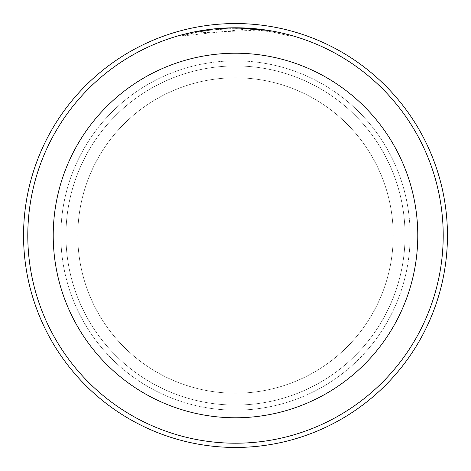 <?xml version="1.0" encoding="UTF-8"?>
<svg xmlns="http://www.w3.org/2000/svg" width="471" height="471" viewBox="0 0 471 471"><rect width="100%" height="100%" fill="white"/><g stroke="black" fill="none" stroke-linecap="round" stroke-linejoin="round"><path stroke-width="0.35" stroke-dasharray="2.35 1.77" d="M235.5 77.786A157.714 157.714 0 0 1 393.214 235.5A157.714 157.714 0 0 1 235.5 393.214A157.714 157.714 0 0 1 77.786 235.5A157.714 157.714 0 0 1 235.5 77.786A157.714 157.714 0 0 1 393.214 235.5A157.714 157.714 0 0 1 235.5 393.214A157.714 157.714 0 0 1 77.786 235.5A157.714 157.714 0 0 1 235.5 77.786A157.714 157.714 0 0 1 393.214 235.5A157.714 157.714 0 0 1 235.5 393.214A157.714 157.714 0 0 1 77.786 235.5A157.714 157.714 0 0 1 235.5 77.786A157.714 157.714 0 0 1 393.214 235.5A157.714 157.714 0 0 1 235.5 393.214A157.714 157.714 0 0 1 77.786 235.5A157.714 157.714 0 0 1 235.5 77.786M235.5 60.853A174.647 174.647 0 0 1 410.147 235.5A174.647 174.647 0 0 1 235.5 410.147A174.647 174.647 0 0 1 60.853 235.5A174.647 174.647 0 0 1 235.5 60.853A174.647 174.647 0 0 1 410.147 235.5A174.647 174.647 0 0 1 235.5 410.147A174.647 174.647 0 0 1 60.853 235.5A174.647 174.647 0 0 1 235.5 60.853M235.5 65.94A169.56 169.56 0 0 1 405.06 235.5A169.56 169.56 0 0 1 235.5 405.06A169.56 169.56 0 0 1 65.94 235.5A169.56 169.56 0 0 1 235.5 65.94A169.56 169.56 0 0 1 405.06 235.5A169.56 169.56 0 0 1 235.5 405.06A169.56 169.56 0 0 1 65.94 235.5A169.56 169.56 0 0 1 235.5 65.94M224.767 28.066L235.5 27.795L219.451 28.407L199.533 30.927L179.957 35.354L179.957 36.232L196.66 32.316L207.952 30.48L219.333 29.273L236.477 28.637L247.911 29.008L259.309 30.009L259.309 29.161L235.5 27.789A207.711 207.711 0 0 1 443.211 235.5A207.711 207.711 0 0 1 235.5 443.211A207.711 207.711 0 0 1 27.789 235.5A207.711 207.711 0 0 1 235.5 27.789L239.244 27.824M241.823 27.883L258.514 29.067M210.996 29.243L235.5 27.789L247.546 28.148L271.791 30.986L271.791 31.845L247.552 28.99L179.969 36.232M271.779 30.986L282.164 33.1M259.309 30.014L192.498 33.153A206.863 206.863 0 0 1 212.138 29.961L230.578 28.696L242 28.737L253.451 29.42L271.867 31.857L291.037 36.232L291.049 35.354L269.589 30.603M271.867 31.857L271.867 30.998L269.589 30.603L268.711 30.462L268.711 31.322M221.794 28.242L212.138 29.108L212.138 29.961L212.138 29.108A207.711 207.711 0 0 0 192.504 32.287L207.558 29.679M215.3 28.772L214.417 28.861M271.779 31.845L291.037 36.232L291.049 35.354M192.504 33.153L192.504 32.287L192.498 33.153M271.791 31.845L271.791 30.986M247.552 28.99L247.552 28.136M235.5 23.55A211.95 211.95 0 0 1 447.45 235.5A211.95 211.95 0 0 1 235.5 447.45A211.95 211.95 0 0 1 23.55 235.5A211.95 211.95 0 0 1 235.5 23.55"/><path stroke-width="0.71" d="M235.5 23.55A211.95 211.95 0 0 1 447.45 235.5A211.95 211.95 0 0 1 235.5 447.45A211.95 211.95 0 0 1 23.55 235.5A211.95 211.95 0 0 1 235.5 23.55A211.95 211.95 0 0 1 447.45 235.5A211.95 211.95 0 0 1 235.5 447.45A211.95 211.95 0 0 1 23.55 235.5A211.95 211.95 0 0 1 235.5 23.55M239.244 27.824L241.823 27.883M258.514 29.067L259.309 29.161M268.711 30.462L235.5 27.789A207.711 207.711 0 0 1 443.211 235.5A207.711 207.711 0 0 1 235.5 443.211A207.711 207.711 0 0 1 27.789 235.5A207.711 207.711 0 0 1 235.5 27.789L215.3 28.772M282.164 33.1L291.037 35.354M269.589 30.603L271.867 30.998M235.5 53.223A182.277 182.277 0 0 1 417.777 235.5A182.277 182.277 0 0 1 235.5 417.777A182.277 182.277 0 0 1 53.223 235.5A182.277 182.277 0 0 1 235.5 53.223M214.417 28.861L192.498 32.287L179.969 35.354M221.794 28.242L224.767 28.066M207.558 29.679L210.996 29.243"/></g></svg>
